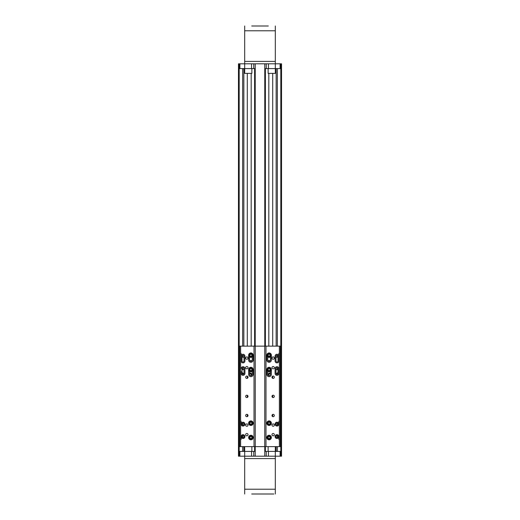 <?xml version="1.0" encoding="UTF-8"?>
<svg xmlns="http://www.w3.org/2000/svg" width="520" height="520" viewBox="0 0 520 520"><rect width="100%" height="100%" fill="white"/><g stroke="black" fill="none" stroke-linecap="round" stroke-linejoin="round"><path stroke-width="0.78" d="M277.349 346.138L277.349 68.588L281.534 68.588L281.534 451.412L277.349 451.412L277.349 446.628M242.651 446.628L242.651 451.412L238.466 451.412L238.466 456.196L239.187 456.196L239.187 451.412L239.902 451.412L239.902 456.196L244.686 456.196L244.686 451.412L251.563 451.412L251.563 456.196M277.349 355.245L277.349 357.201M277.349 367.685L277.349 369.642M277.349 373.054L277.349 374.348M277.349 423.118L277.349 425.152M277.349 435.559L277.349 437.593M276.153 68.588L276.153 346.138M276.153 355.628L276.153 356.863M276.153 368.069L276.153 369.304M276.153 423.456L276.153 424.814M276.153 435.903L276.153 437.255M276.153 446.628L276.153 451.412M272.714 73.372L272.714 346.138M272.714 376.149L272.714 378.326M272.714 395.291L272.714 397.469M272.714 414.434L272.714 416.611M268.814 73.372L268.814 346.138M268.814 373.887L268.814 375.654M265.382 68.588L265.382 346.138M265.382 446.628L265.382 451.412M254.618 68.588L254.618 346.138M254.618 446.628L254.618 451.412M251.186 73.372L251.186 346.138M251.186 373.887L251.186 375.654M247.286 73.372L247.286 346.138M247.286 376.149L247.286 378.326M247.286 395.291L247.286 397.469M247.286 414.434L247.286 416.611M243.847 68.588L243.847 346.138M243.847 355.628L243.847 356.863M243.847 368.069L243.847 369.304M243.847 423.456L243.847 424.814M243.847 435.903L243.847 437.255M243.847 446.628L243.847 451.412M280.098 63.804L280.813 63.804L280.813 68.588L280.098 68.588L280.098 63.804L275.314 63.804L275.314 61.412L244.686 61.412L244.686 63.804L239.902 63.804L239.902 68.588L239.187 68.588L242.651 68.588L242.651 346.138M242.651 355.245L242.651 357.201M242.651 367.685L242.651 369.642M242.651 373.054L242.651 374.348M242.651 423.118L242.651 425.152M242.651 435.559L242.651 437.593M238.466 68.588L239.187 68.588L239.187 63.804L238.466 63.804L238.466 451.412M253.76 456.196L253.76 451.412L251.563 451.412M253.76 451.412L255.216 451.412M264.784 451.412L266.24 451.412L266.24 456.196M268.437 456.196L268.437 451.412L266.24 451.412M268.437 451.412L275.314 451.412L275.314 456.196L275.314 451.412L268.138 451.412L268.138 446.628M275.314 456.196L244.686 456.196L244.686 458.588L275.314 458.588L275.314 456.196L280.098 456.196L280.098 451.412L275.314 451.412L275.314 446.628M280.098 451.412L280.813 451.412L280.813 456.196L281.534 456.196L281.534 451.412L280.813 451.412L280.813 68.588L281.534 68.588L281.534 63.804L280.813 63.804M251.862 446.628L251.862 451.412L239.902 451.412M239.902 456.196L239.187 456.196M280.813 456.196L280.098 456.196M281.534 451.412L281.534 456.196M251.563 63.804L251.563 68.588L244.686 68.588L244.686 63.804L275.314 63.804L275.314 68.588L268.437 68.588L268.437 63.804M266.24 63.804L266.24 68.588L268.437 68.588M266.24 68.588L264.784 68.588M255.216 68.588L253.76 68.588L253.76 63.804M251.563 68.588L253.76 68.588M239.902 68.588L251.862 68.588L251.862 73.372L244.686 73.372L244.686 68.588M275.314 68.588L275.314 73.372L268.138 73.372L268.138 68.588L280.098 68.588M239.187 63.804L239.902 63.804M255.417 494L252.525 494M251.719 494L273.825 494M261.248 494L256.224 494M269.808 494L268.281 494M263.776 494L262.249 494M275.314 458.588L275.314 489.216L244.686 489.216L244.686 458.588M244.686 489.216L244.686 494M275.314 494L275.314 489.216M264.583 26L267.475 26M268.281 26L251.719 26M256.224 26L263.776 26M252.525 26L255.417 26M244.686 61.412L244.686 30.784L275.314 30.784L275.314 61.412M275.314 30.784L275.314 26M244.686 26L244.686 30.784M244.686 451.412L244.686 446.628M255.216 456.196L255.216 446.628M255.216 346.138L255.216 63.804M264.784 63.804L264.784 346.138M264.784 446.628L264.784 456.196M249.594 371.287L249.594 374.368A1.313 1.313 0 0 0 250.906 375.687A1.313 1.313 0 0 0 252.226 374.368L252.226 371.287M267.774 371.287L267.774 374.368A1.313 1.313 0 0 0 269.094 375.687A1.313 1.313 0 0 0 270.406 374.368L270.406 371.287M267.774 356.935L267.774 360.016A1.313 1.313 0 0 0 269.094 361.329A1.313 1.313 0 0 0 270.406 360.016L270.406 356.935M249.594 356.935L249.594 360.016A1.313 1.313 0 0 0 250.906 361.329A1.313 1.313 0 0 0 252.226 360.016L252.226 356.935M266.819 437.535A2.275 2.275 0 0 1 270.231 435.565A2.275 2.275 0 0 1 270.231 439.504A2.275 2.275 0 0 1 266.819 437.535M248.638 437.535A2.275 2.275 0 0 1 252.044 435.565A2.275 2.275 0 0 1 252.044 439.504A2.275 2.275 0 0 1 248.638 437.535M248.638 423.176A2.275 2.275 0 0 1 252.044 421.207A2.275 2.275 0 0 1 252.044 425.146A2.275 2.275 0 0 1 248.638 423.176M266.819 423.176A2.275 2.275 0 0 1 270.231 421.207A2.275 2.275 0 0 1 270.231 425.146A2.275 2.275 0 0 1 266.819 423.176M280.339 446.628L239.661 446.628L239.661 346.138L280.339 346.138L280.339 446.628M245.667 396.383A1.177 1.177 0 0 1 247.429 395.363A1.177 1.177 0 0 1 247.429 397.397A1.177 1.177 0 0 1 245.667 396.383M271.986 425.094A1.177 1.177 0 0 1 273.748 424.073A1.177 1.177 0 0 1 273.748 426.114A1.177 1.177 0 0 1 271.986 425.094M271.986 377.24A1.177 1.177 0 0 1 273.748 376.22A1.177 1.177 0 0 1 273.748 378.261A1.177 1.177 0 0 1 271.986 377.24M271.986 358.098A1.177 1.177 0 0 1 273.748 357.078A1.177 1.177 0 0 1 273.748 359.119A1.177 1.177 0 0 1 271.986 358.098M245.667 367.666A1.177 1.177 0 0 1 247.429 366.652A1.177 1.177 0 0 1 247.429 368.687A1.177 1.177 0 0 1 245.667 367.666M245.667 415.519A1.177 1.177 0 0 1 247.429 414.505A1.177 1.177 0 0 1 247.429 416.54A1.177 1.177 0 0 1 245.667 415.519M245.667 434.662A1.177 1.177 0 0 1 247.429 433.641A1.177 1.177 0 0 1 247.429 435.682A1.177 1.177 0 0 1 245.667 434.662M245.667 425.094A1.177 1.177 0 0 1 247.429 424.073A1.177 1.177 0 0 1 247.429 426.114A1.177 1.177 0 0 1 245.667 425.094M245.667 377.24A1.177 1.177 0 0 1 247.429 376.22A1.177 1.177 0 0 1 247.429 378.261A1.177 1.177 0 0 1 245.667 377.24M245.667 358.098A1.177 1.177 0 0 1 247.429 357.078A1.177 1.177 0 0 1 247.429 359.119A1.177 1.177 0 0 1 245.667 358.098M271.986 367.666A1.177 1.177 0 0 1 273.748 366.652A1.177 1.177 0 0 1 273.748 368.687A1.177 1.177 0 0 1 271.986 367.666M271.986 415.519A1.177 1.177 0 0 1 273.748 414.505A1.177 1.177 0 0 1 273.748 416.54A1.177 1.177 0 0 1 271.986 415.519M271.986 434.662A1.177 1.177 0 0 1 273.748 433.641A1.177 1.177 0 0 1 273.748 435.682A1.177 1.177 0 0 1 271.986 434.662M271.986 396.383A1.177 1.177 0 0 1 273.748 395.363A1.177 1.177 0 0 1 273.748 397.397A1.177 1.177 0 0 1 271.986 396.383M241.936 436.579A1.079 1.079 0 0 0 243.549 437.509A1.079 1.079 0 0 0 243.549 435.643A1.079 1.079 0 0 0 241.936 436.579M241.098 436.579A1.911 1.911 0 0 1 243.971 434.922A1.911 1.911 0 0 1 243.971 438.237A1.911 1.911 0 0 1 241.098 436.579L241.098 439.446M275.912 424.138A1.079 1.079 0 0 0 277.524 425.068A1.079 1.079 0 0 0 277.524 423.202A1.079 1.079 0 0 0 275.912 424.138M275.074 424.138A1.911 1.911 0 0 1 277.947 422.481A1.911 1.911 0 0 1 277.947 425.796A1.911 1.911 0 0 1 275.074 424.138M275.912 436.579A1.079 1.079 0 0 0 277.524 437.509A1.079 1.079 0 0 0 277.524 435.643A1.079 1.079 0 0 0 275.912 436.579M275.074 436.579A1.911 1.911 0 0 1 277.947 434.922A1.911 1.911 0 0 1 277.947 438.237A1.911 1.911 0 0 1 275.074 436.579M241.936 424.138A1.079 1.079 0 0 0 243.549 425.068A1.079 1.079 0 0 0 243.549 423.202A1.079 1.079 0 0 0 241.936 424.138M241.098 424.138A1.911 1.911 0 0 1 243.971 422.481A1.911 1.911 0 0 1 243.971 425.796A1.911 1.911 0 0 1 241.098 424.138L241.098 421.265M277.992 373.412A1.008 1.008 0 0 1 276.991 374.413A1.008 1.008 0 0 1 275.983 373.412L275.983 368.628A1.008 1.008 0 0 1 276.991 367.621A1.008 1.008 0 0 1 277.992 368.628L277.992 373.412M244.017 373.412A1.008 1.008 0 0 1 243.016 374.413A1.008 1.008 0 0 1 242.008 373.412L242.008 368.628A1.008 1.008 0 0 1 243.016 367.621A1.008 1.008 0 0 1 244.017 368.628L244.017 373.412M244.017 360.971A1.008 1.008 0 0 1 243.016 361.972A1.008 1.008 0 0 1 242.008 360.971L242.008 356.187A1.008 1.008 0 0 1 243.016 355.179A1.008 1.008 0 0 1 244.017 356.187L244.017 360.971M275.983 356.187A1.008 1.008 0 0 1 276.991 355.179A1.008 1.008 0 0 1 277.992 356.187L277.992 360.971A1.008 1.008 0 0 1 276.991 361.972A1.008 1.008 0 0 1 275.983 360.971L275.983 356.187M244.927 360.971A1.911 1.911 0 0 1 243.016 362.882A1.911 1.911 0 0 1 241.098 360.971L241.098 356.187A1.911 1.911 0 0 1 243.016 354.269A1.911 1.911 0 0 1 244.927 356.187L244.927 360.971M278.902 360.971A1.911 1.911 0 0 1 276.991 362.882A1.911 1.911 0 0 1 275.074 360.971L275.074 356.187A1.911 1.911 0 0 1 276.991 354.269A1.911 1.911 0 0 1 278.902 356.187L278.902 360.971M271.369 360.016A2.275 2.275 0 0 1 269.094 362.284A2.275 2.275 0 0 1 266.819 360.016L266.819 355.225A2.275 2.275 0 0 1 269.094 352.957A2.275 2.275 0 0 1 271.369 355.225L271.369 360.016M248.638 369.584A2.275 2.275 0 0 1 250.906 367.309A2.275 2.275 0 0 1 253.181 369.584L253.181 374.368A2.275 2.275 0 0 1 250.906 376.643A2.275 2.275 0 0 1 248.638 374.368L248.638 369.584M248.638 355.225A2.275 2.275 0 0 1 250.906 352.957A2.275 2.275 0 0 1 253.181 355.225L253.181 360.016A2.275 2.275 0 0 1 250.906 362.284A2.275 2.275 0 0 1 248.638 360.016L248.638 355.225M271.369 374.368A2.275 2.275 0 0 1 269.094 376.643A2.275 2.275 0 0 1 266.819 374.368L266.819 369.584A2.275 2.275 0 0 1 269.094 367.309A2.275 2.275 0 0 1 271.369 369.584L271.369 374.368M275.074 368.628A1.911 1.911 0 0 1 276.991 366.71A1.911 1.911 0 0 1 278.902 368.628L278.902 373.412A1.911 1.911 0 0 1 276.991 375.323A1.911 1.911 0 0 1 275.074 373.412L275.074 368.628M241.098 368.628A1.911 1.911 0 0 1 243.016 366.71A1.911 1.911 0 0 1 244.927 368.628L244.927 373.412A1.911 1.911 0 0 1 243.016 375.323A1.911 1.911 0 0 1 241.098 373.412L241.098 371.495M240.617 346.138L240.617 446.628M279.383 446.628L279.383 346.138M265.98 346.138L265.98 446.628M264.739 346.138L264.739 446.628M255.261 346.138L255.261 446.628M254.02 446.628L254.02 346.138M278.902 439.446L278.902 436.579M278.902 424.138L278.902 421.265M241.098 353.314L241.098 356.187M243.893 373.887L242.008 372.404M277.992 372.404L276.107 373.887M270.406 373.887L267.774 373.887M252.226 373.887L249.594 373.887M278.902 371.495L278.902 368.628M278.902 356.187L278.902 353.314M249.594 372.6A2.392 2.392 0 0 0 251.147 373.172L250.192 373.172A1.437 1.437 0 0 1 249.594 373.041M244.017 369.012A1.079 1.079 0 0 1 242.008 369.012M244.017 356.571A1.079 1.079 0 0 1 242.008 356.571M270.406 373.041A1.437 1.437 0 0 1 269.808 373.172L268.853 373.172A2.392 2.392 0 0 0 270.406 372.6M277.992 356.571A1.079 1.079 0 0 1 275.983 356.571M277.992 369.012A1.079 1.079 0 0 1 275.983 369.012M268.119 360.9A1.794 1.794 0 0 1 270.069 360.9M249.931 360.9A1.794 1.794 0 0 1 251.882 360.9M268.411 361.14A1.437 1.437 0 0 1 269.769 361.14M250.231 361.14A1.437 1.437 0 0 1 251.589 361.14M252.011 375.089L252.011 374.504M267.989 373.887L267.989 375.089M253.065 437.535A2.151 2.151 0 0 0 249.834 435.669A2.151 2.151 0 0 0 249.834 439.4A2.151 2.151 0 0 0 253.065 437.535M253.065 423.176A2.151 2.151 0 0 0 249.834 421.31A2.151 2.151 0 0 0 249.834 425.041A2.151 2.151 0 0 0 253.065 423.176M271.245 437.535A2.151 2.151 0 0 0 268.014 435.669A2.151 2.151 0 0 0 268.014 439.4A2.151 2.151 0 0 0 271.245 437.535M271.245 423.176A2.151 2.151 0 0 0 268.014 421.31A2.151 2.151 0 0 0 268.014 425.041A2.151 2.151 0 0 0 271.245 423.176M253.065 369.584A2.151 2.151 0 0 0 249.834 367.718A2.151 2.151 0 0 0 249.834 371.449A2.151 2.151 0 0 0 253.065 369.584M271.245 369.584A2.151 2.151 0 0 0 268.014 367.718A2.151 2.151 0 0 0 268.014 371.449A2.151 2.151 0 0 0 271.245 369.584M253.065 355.225A2.151 2.151 0 0 0 249.834 353.36A2.151 2.151 0 0 0 249.834 357.091A2.151 2.151 0 0 0 253.065 355.225M271.245 355.225A2.151 2.151 0 0 0 268.014 353.36A2.151 2.151 0 0 0 268.014 357.091A2.151 2.151 0 0 0 271.245 355.225M248.872 437.535A2.034 2.034 0 0 0 250.906 439.569A2.034 2.034 0 0 0 252.941 437.535A2.034 2.034 0 0 0 250.906 435.5A2.034 2.034 0 0 0 248.872 437.535M251.869 436.982L251.869 438.087L250.906 438.64L249.951 438.087L249.951 436.982L250.906 436.429L251.869 436.982M267.059 437.535A2.034 2.034 0 0 0 269.094 439.569A2.034 2.034 0 0 0 271.128 437.535A2.034 2.034 0 0 0 269.094 435.5A2.034 2.034 0 0 0 267.059 437.535M270.049 436.982L270.049 438.087L269.094 438.64L268.138 438.087L268.138 436.982L269.094 436.429L270.049 436.982M248.872 423.176A2.034 2.034 0 0 0 250.906 425.21A2.034 2.034 0 0 0 252.941 423.176A2.034 2.034 0 0 0 250.906 421.142A2.034 2.034 0 0 0 248.872 423.176M251.869 422.624L251.869 423.728L250.906 424.281L249.951 423.728L249.951 422.624L250.906 422.071L251.869 422.624M248.872 369.584A2.034 2.034 0 0 0 250.906 371.618A2.034 2.034 0 0 0 252.941 369.584A2.034 2.034 0 0 0 250.906 367.549A2.034 2.034 0 0 0 248.872 369.584M251.869 369.031L251.869 370.136L250.906 370.688L249.951 370.136L249.951 369.031L250.906 368.478L251.869 369.031M267.059 423.176A2.034 2.034 0 0 0 269.094 425.21A2.034 2.034 0 0 0 271.128 423.176A2.034 2.034 0 0 0 269.094 421.142A2.034 2.034 0 0 0 267.059 423.176M270.049 422.624L270.049 423.728L269.094 424.281L268.138 423.728L268.138 422.624L269.094 422.071L270.049 422.624M267.059 355.225A2.034 2.034 0 0 0 269.094 357.26A2.034 2.034 0 0 0 271.128 355.225A2.034 2.034 0 0 0 269.094 353.191A2.034 2.034 0 0 0 267.059 355.225M270.049 354.673L270.049 355.778L269.094 356.33L268.138 355.778L268.138 354.673L269.094 354.12L270.049 354.673M267.059 369.584A2.034 2.034 0 0 0 269.094 371.618A2.034 2.034 0 0 0 271.128 369.584A2.034 2.034 0 0 0 269.094 367.549A2.034 2.034 0 0 0 267.059 369.584M270.049 369.031L270.049 370.136L269.094 370.688L268.138 370.136L268.138 369.031L269.094 368.478L270.049 369.031M248.872 355.225A2.034 2.034 0 0 0 250.906 357.26A2.034 2.034 0 0 0 252.941 355.225A2.034 2.034 0 0 0 250.906 353.191A2.034 2.034 0 0 0 248.872 355.225M251.869 354.673L251.869 355.778L250.906 356.33L249.951 355.778L249.951 354.673L250.906 354.12L251.869 354.673M239.187 68.588L239.187 451.412M250.906 439.329A1.794 1.794 0 0 1 249.353 436.637A1.794 1.794 0 0 1 252.46 436.637A1.794 1.794 0 0 1 250.906 439.329M269.094 439.329A1.794 1.794 0 0 1 267.54 436.637A1.794 1.794 0 0 1 270.647 436.637A1.794 1.794 0 0 1 269.094 439.329M250.906 424.97A1.794 1.794 0 0 1 249.353 422.279A1.794 1.794 0 0 1 252.46 422.279A1.794 1.794 0 0 1 250.906 424.97M250.906 371.378A1.794 1.794 0 0 1 249.353 368.687A1.794 1.794 0 0 1 252.46 368.687A1.794 1.794 0 0 1 250.906 371.378M269.094 424.97A1.794 1.794 0 0 1 267.54 422.279A1.794 1.794 0 0 1 270.647 422.279A1.794 1.794 0 0 1 269.094 424.97M269.094 357.019A1.794 1.794 0 0 1 267.54 354.328A1.794 1.794 0 0 1 270.647 354.328A1.794 1.794 0 0 1 269.094 357.019M269.094 371.378A1.794 1.794 0 0 1 267.54 368.687A1.794 1.794 0 0 1 270.647 368.687A1.794 1.794 0 0 1 269.094 371.378M250.906 357.019A1.794 1.794 0 0 1 249.353 354.328A1.794 1.794 0 0 1 252.46 354.328A1.794 1.794 0 0 1 250.906 357.019"/></g></svg>

